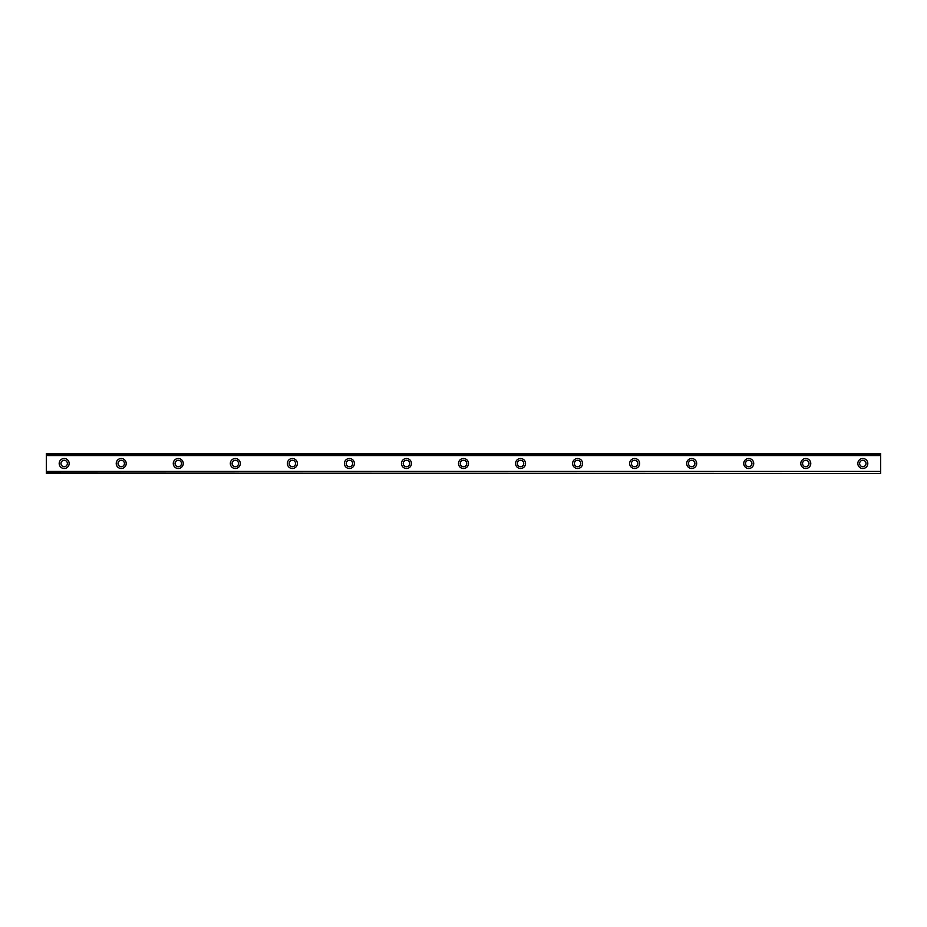 <?xml version="1.0" encoding="UTF-8"?>
<svg xmlns="http://www.w3.org/2000/svg" width="927" height="927" viewBox="0 0 927 927"><rect width="100%" height="100%" fill="white"/><g stroke="black" fill="none" stroke-linecap="round" stroke-linejoin="round"><path stroke-width="1.39" d="M64.172 466.71A3.21 3.21 0 0 1 60.973 463.5A3.21 3.21 0 0 1 64.172 460.29A3.21 3.21 0 0 1 67.381 463.5A3.21 3.21 0 0 1 64.172 466.71M862.828 466.71A3.21 3.21 0 0 1 859.619 463.5A3.21 3.21 0 0 1 862.828 460.29A3.21 3.21 0 0 1 866.027 463.5A3.21 3.21 0 0 1 862.828 466.71M805.772 466.71A3.21 3.21 0 0 1 802.573 463.5A3.21 3.21 0 0 1 805.772 460.29A3.21 3.21 0 0 1 808.981 463.5A3.21 3.21 0 0 1 805.772 466.71M748.726 466.71A3.21 3.21 0 0 1 745.517 463.5A3.21 3.21 0 0 1 748.726 460.29A3.21 3.21 0 0 1 751.936 463.5A3.21 3.21 0 0 1 748.726 466.71M691.681 466.71A3.21 3.21 0 0 1 688.471 463.5A3.21 3.21 0 0 1 691.681 460.29A3.21 3.21 0 0 1 694.891 463.5A3.21 3.21 0 0 1 691.681 466.71M634.636 466.71A3.21 3.21 0 0 1 631.426 463.5A3.21 3.21 0 0 1 634.636 460.29A3.21 3.21 0 0 1 637.846 463.5A3.21 3.21 0 0 1 634.636 466.71M577.591 466.71A3.21 3.21 0 0 1 574.381 463.5A3.21 3.21 0 0 1 577.591 460.29A3.21 3.21 0 0 1 580.8 463.5A3.21 3.21 0 0 1 577.591 466.71M520.545 466.71A3.21 3.21 0 0 1 517.336 463.5A3.21 3.21 0 0 1 520.545 460.29A3.21 3.21 0 0 1 523.755 463.5A3.21 3.21 0 0 1 520.545 466.71M463.5 466.71A3.21 3.21 0 0 1 460.29 463.5A3.21 3.21 0 0 1 463.5 460.29A3.21 3.21 0 0 1 466.71 463.5A3.21 3.21 0 0 1 463.5 466.71M406.455 466.71A3.21 3.21 0 0 1 403.245 463.5A3.21 3.21 0 0 1 406.455 460.29A3.21 3.21 0 0 1 409.664 463.5A3.21 3.21 0 0 1 406.455 466.71M349.409 466.71A3.21 3.21 0 0 1 346.2 463.5A3.21 3.21 0 0 1 349.409 460.29A3.21 3.21 0 0 1 352.619 463.5A3.21 3.21 0 0 1 349.409 466.71M292.364 466.71A3.21 3.21 0 0 1 289.154 463.5A3.21 3.21 0 0 1 292.364 460.29A3.21 3.21 0 0 1 295.574 463.5A3.21 3.21 0 0 1 292.364 466.71M235.319 466.71A3.21 3.21 0 0 1 232.109 463.5A3.21 3.21 0 0 1 235.319 460.29A3.21 3.21 0 0 1 238.529 463.5A3.21 3.21 0 0 1 235.319 466.71M178.274 466.71A3.21 3.21 0 0 1 175.064 463.5A3.21 3.21 0 0 1 178.274 460.29A3.21 3.21 0 0 1 181.483 463.5A3.21 3.21 0 0 1 178.274 466.71M121.228 466.71A3.21 3.21 0 0 1 118.019 463.5A3.21 3.21 0 0 1 121.228 460.29A3.21 3.21 0 0 1 124.427 463.5A3.21 3.21 0 0 1 121.228 466.71M64.172 458.506A4.994 4.994 0 0 0 59.189 463.5A4.994 4.994 0 0 0 64.172 468.494A4.994 4.994 0 0 0 69.166 463.5A4.994 4.994 0 0 0 64.172 458.506M862.828 458.506A4.994 4.994 0 0 0 857.834 463.5A4.994 4.994 0 0 0 862.828 468.494A4.994 4.994 0 0 0 867.811 463.5A4.994 4.994 0 0 0 862.828 458.506M805.772 458.506A4.994 4.994 0 0 0 800.789 463.5A4.994 4.994 0 0 0 805.772 468.494A4.994 4.994 0 0 0 810.766 463.5A4.994 4.994 0 0 0 805.772 458.506M748.726 458.506A4.994 4.994 0 0 0 743.744 463.5A4.994 4.994 0 0 0 748.726 468.494A4.994 4.994 0 0 0 753.721 463.5A4.994 4.994 0 0 0 748.726 458.506M691.681 458.506A4.994 4.994 0 0 0 686.698 463.5A4.994 4.994 0 0 0 691.681 468.494A4.994 4.994 0 0 0 696.675 463.5A4.994 4.994 0 0 0 691.681 458.506M634.636 458.506A4.994 4.994 0 0 0 629.642 463.5A4.994 4.994 0 0 0 634.636 468.494A4.994 4.994 0 0 0 639.63 463.5A4.994 4.994 0 0 0 634.636 458.506M577.591 458.506A4.994 4.994 0 0 0 572.596 463.5A4.994 4.994 0 0 0 577.591 468.494A4.994 4.994 0 0 0 582.585 463.5A4.994 4.994 0 0 0 577.591 458.506M520.545 458.506A4.994 4.994 0 0 0 515.551 463.5A4.994 4.994 0 0 0 520.545 468.494A4.994 4.994 0 0 0 525.539 463.5A4.994 4.994 0 0 0 520.545 458.506M463.5 458.506A4.994 4.994 0 0 0 458.506 463.5A4.994 4.994 0 0 0 463.5 468.494A4.994 4.994 0 0 0 468.494 463.5A4.994 4.994 0 0 0 463.5 458.506M406.455 458.506A4.994 4.994 0 0 0 401.461 463.5A4.994 4.994 0 0 0 406.455 468.494A4.994 4.994 0 0 0 411.449 463.5A4.994 4.994 0 0 0 406.455 458.506M349.409 458.506A4.994 4.994 0 0 0 344.415 463.5A4.994 4.994 0 0 0 349.409 468.494A4.994 4.994 0 0 0 354.404 463.5A4.994 4.994 0 0 0 349.409 458.506M292.364 458.506A4.994 4.994 0 0 0 287.37 463.5A4.994 4.994 0 0 0 292.364 468.494A4.994 4.994 0 0 0 297.358 463.5A4.994 4.994 0 0 0 292.364 458.506M235.319 458.506A4.994 4.994 0 0 0 230.325 463.5A4.994 4.994 0 0 0 235.319 468.494A4.994 4.994 0 0 0 240.302 463.5A4.994 4.994 0 0 0 235.319 458.506M178.274 458.506A4.994 4.994 0 0 0 173.279 463.5A4.994 4.994 0 0 0 178.274 468.494A4.994 4.994 0 0 0 183.256 463.5A4.994 4.994 0 0 0 178.274 458.506M121.228 458.506A4.994 4.994 0 0 0 116.234 463.5A4.994 4.994 0 0 0 121.228 468.494A4.994 4.994 0 0 0 126.211 463.5A4.994 4.994 0 0 0 121.228 458.506M46.35 455.203L46.35 453.512L880.65 453.512L880.65 455.203L46.35 455.203L46.35 473.488L880.65 473.488L46.35 473.187M46.35 455.551L880.65 455.551L880.65 471.449L46.35 471.449M46.35 471.797L880.65 471.449M880.65 471.797L880.65 473.187M46.35 453.813L880.65 453.813M46.35 473.488L880.65 473.488"/></g></svg>
